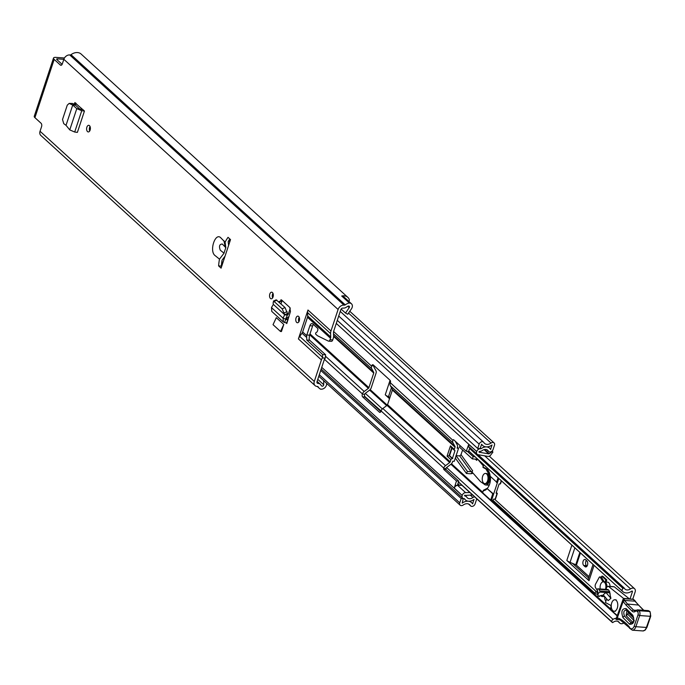 <?xml version="1.0" encoding="UTF-8"?>
<svg xmlns="http://www.w3.org/2000/svg" width="685" height="685" viewBox="0 0 685 685"><rect width="100%" height="100%" fill="white"/><g stroke="black" fill="none" stroke-linecap="round" stroke-linejoin="round"><path stroke-width="1.03" d="M89.701 130.998A3.322 1.884 94.1 0 1 89.615 127.341A3.322 1.884 94.1 0 1 90.026 126.451M90.12 130.099A3.322 1.884 94.1 0 1 88.262 131.94A3.322 1.884 94.1 0 1 86.884 127.153A3.322 1.884 94.1 0 1 88.742 125.312A3.322 1.884 94.1 0 1 90.12 130.099M269.813 294.028A3.322 1.884 94.1 0 1 271.662 292.187A3.322 1.884 94.1 0 1 273.05 296.973A3.322 1.884 94.1 0 1 271.192 298.814A3.322 1.884 94.1 0 1 269.813 294.028M296.04 317.951A3.322 1.884 94.1 0 1 297.898 316.119A3.322 1.884 94.1 0 1 299.276 320.905A3.322 1.884 94.1 0 1 297.427 322.746A3.322 1.884 94.1 0 1 296.04 317.951M279.043 302.068L281.715 300.099L280.936 299.765M273.349 304.363L271.483 307.591L283.051 318.148L283.376 321.993L286.501 322.977A0.642 0.48 -47.6 0 1 286.784 323.577L290.449 311.547L289.806 307.479L281.715 300.099M326.617 383.352L326.625 383.9A4.598 3.459 132.4 0 1 326.385 385.338A4.598 3.459 132.4 0 1 320.794 389.114L320.751 389.234A9.71 7.304 -47.6 0 1 319.261 388.258A9.71 7.304 -47.6 0 1 318.14 386.845A1.276 0.959 132.4 0 0 317.515 386.46L317.052 386.426A5.24 3.939 -47.6 0 1 315.066 385.612A5.24 3.939 -47.6 0 1 314.295 381.434L321.411 359.908L298.412 338.929A7.663 5.763 -47.6 0 1 299.705 336.421L302.008 333.201A3.836 2.886 132.4 0 0 302.659 331.951L307.505 317.275A3.836 2.886 132.4 0 0 307.702 315.99L307.582 312.6A7.663 5.763 -47.6 0 1 307.976 310.022L298.412 338.929M307.976 310.022L330.975 331.001L338.09 309.483A5.24 3.939 -47.6 0 1 343.947 305.108L344.401 305.142A1.276 0.959 132.4 0 0 345.257 304.859A9.71 7.304 -47.6 0 1 349.29 302.941L349.256 303.07A4.598 3.459 132.4 0 1 351.465 303.78A4.598 3.459 132.4 0 1 352.141 307.454A4.598 3.459 132.4 0 1 351.439 308.858L347.732 314.261L345.505 313.054L349.222 307.651A1.276 0.959 -47.6 0 0 348.245 306.118A6.388 4.804 -47.6 0 0 346.482 307.103A4.598 3.459 132.4 0 1 343.425 308.104L342.962 308.079A1.918 1.438 -47.6 0 0 340.822 309.68L333.672 331.283A3.836 2.886 -47.6 0 0 333.475 332.576L333.595 335.967A7.663 5.763 132.4 0 1 333.21 338.544L332.747 339.923A2.552 1.447 94.1 0 1 331.326 341.335A2.552 1.447 94.1 0 1 331.009 341.25M64.45 57.994L55.939 57.386A5.24 1.764 18.3 0 0 53.516 58.071A5.24 1.764 18.3 0 0 54.183 59.407L60.331 65.015A2.552 1.447 94.1 0 0 60.905 65.28A2.552 1.447 94.1 0 0 62.335 63.868L63.842 59.295L338.09 309.483M315.066 385.612L40.826 135.433A5.24 3.939 132.4 0 1 40.047 131.255L41.562 126.682A2.552 1.447 94.1 0 0 41.074 123.266L34.918 117.649A5.24 1.764 -161.7 0 1 34.25 116.313L53.516 58.071M230.528 239.604L228.036 237.335A40.877 23.153 -85.9 0 0 225.082 242.182L221.067 238.106C215.441 231.316 208.779 251.463 215.253 255.702L219.474 259.144A40.877 23.153 -85.9 0 0 218.601 265.891L221.084 268.152L230.528 239.604M283.778 324.476L276.312 317.669L273.032 324.664L280.499 331.471L283.778 324.476L281.441 331.54L280.499 331.471M66.025 125.321L72.738 105.045L69.168 103.409L67.267 105.156L62.523 119.498L63.722 123.642L66.025 125.321L69.759 129.902L74.691 132.034L77.388 132.385L84.452 111.03L74.793 102.587M75.564 102.921L73.055 104.351M272.63 297.872A3.322 1.884 94.1 0 1 272.544 294.225A3.322 1.884 94.1 0 1 272.955 293.326M298.865 321.804A3.322 1.884 94.1 0 1 298.771 318.148A3.322 1.884 94.1 0 1 299.191 317.258M225.844 247.713L222.325 244.048C219.483 244.125 218.806 246.18 220.287 250.213L224.038 253.185A40.877 23.153 -85.9 0 1 225.844 247.713L225.082 242.182M313.405 324.476A3.836 2.166 -85.9 0 0 312.625 325.923L309.894 325.726A3.836 2.166 -85.9 0 1 312.026 323.611A3.836 2.166 -85.9 0 1 312.891 324.005L317.557 328.261A1.319 0.745 -85.9 0 1 317.789 330.016L317.326 331.403A1.276 0.719 -85.9 0 1 316.941 332.002L315.699 332.927L315.622 334.083L317.112 335.436A6.388 3.613 94.1 0 0 317.737 335.873L328.278 341.053A2.552 1.447 -85.9 0 0 328.594 341.139A2.552 1.447 -85.9 0 0 330.024 339.726L330.504 338.262L307.505 317.275M330.975 331.001A7.663 5.763 132.4 0 0 330.581 333.578L307.582 312.6M307.702 315.99L330.701 336.969L330.581 333.578M330.701 336.969A3.836 2.886 -47.6 0 1 330.504 338.262M323.688 380.672L323.722 384.739A1.276 0.959 -47.6 0 1 321.804 386.057A6.388 4.804 -47.6 0 1 321.496 385.809A6.388 4.804 -47.6 0 1 320.76 384.876A4.598 3.459 132.4 0 0 320.229 384.199A4.598 3.459 132.4 0 0 318.491 383.489L318.028 383.454A1.918 1.438 -47.6 0 1 317.309 383.155A1.918 1.438 -47.6 0 1 317.027 381.631L324.168 360.019A3.836 2.886 -47.6 0 1 324.818 358.76L325.264 358.135L322.352 357.93A7.663 5.763 132.4 0 0 321.411 359.908M309.894 325.726L306.829 334.982A3.836 2.166 -85.9 0 0 306.666 335.599L306.769 340.051L322.678 354.565L325.615 354.779L325.264 358.135M312.625 325.923L309.56 335.179A3.836 2.166 -85.9 0 0 309.414 335.701L309.123 339.126L309.706 340.257L325.615 354.779M322.352 357.93L322.678 354.565M74.134 104.377L75.65 104.42L76.129 103.435M75.65 104.42L75.41 105.13M280.978 303.832L282.169 300.501M228.619 245.367L228.191 241.677A40.877 23.153 94.1 0 1 229.809 238.945M221.666 266.397L221.323 266.08A40.877 23.153 94.1 0 1 222.051 260.24L225.082 256.07M62.13 64.356L56.915 59.604A1.918 0.642 18.3 0 1 56.667 59.107A1.918 0.642 18.3 0 1 57.557 58.859L63.842 59.312A5.24 3.939 132.4 0 1 69.699 54.928L343.947 305.108M348.802 301.357A1.918 1.438 132.4 0 0 349.256 300.561A1.918 1.438 132.4 0 0 349.256 299.456A9.71 7.304 132.4 0 0 347.8 297.333A9.71 7.304 132.4 0 0 341.712 296.023L349.29 302.941M347.8 297.333L81.138 54.064A9.71 7.304 132.4 0 0 71.009 54.68A1.276 0.959 -47.6 0 1 70.161 54.954L69.699 54.928M351.465 303.78L344.007 296.982A4.598 3.459 132.4 0 0 341.961 296.254M341.13 309.063L345.505 313.054M219.474 259.144L224.038 253.185M221.323 266.08L218.601 265.891M279.531 302.513L281.252 299.816M285.842 318.277L287.794 320.049A3.956 2.98 -47.6 0 1 287.94 320.083M271.483 307.591L271.765 311.41L283.376 321.993M273.298 304.345L284.617 314.672L287.52 313.584L285.029 307.531L276.149 299.833L273.298 301.16L274.051 301.443L273.067 302.727L273.358 304.405M286.501 322.977L287.794 320.049L283.051 318.148L284.677 314.732L282.177 308.858L274.051 301.443M276.92 300.133L274.068 301.46M284.677 314.732L287.289 315.228L287.52 313.584M284.515 322.558L287.289 315.228M84.452 111.03L82.825 109.549L79.64 108.958L75.453 105.165L73.449 105.028M84.118 110.987L81.746 110.705L76.788 108.641L79.64 108.958M69.759 129.902L76.788 108.641L72.738 105.045L75.453 105.165M75.196 104.985L72.533 103.469L69.168 103.409M632.743 599.187L635.158 591.874A3.956 2.98 132.4 0 0 634.575 588.715A3.956 2.98 132.4 0 0 630.551 588.886A5.429 4.084 -47.6 0 1 625.028 589.117A5.429 4.084 -47.6 0 1 624.335 588.192A0.642 0.48 132.4 0 0 623.598 588.107L623.076 588.475A1.918 1.438 132.4 0 0 622.357 591.121L468.737 450.987M588.561 577.977L572.609 563.43L570.048 562.351L574.843 547.837M390.065 380.269L385.253 394.808L389.525 398.704M630.012 598.99L632.426 591.677A0.642 0.48 132.4 0 0 631.681 591.198A8.751 6.585 -47.6 0 1 622.793 591.575A8.751 6.585 -47.6 0 1 622.357 591.121M571.881 545.132L566.82 560.441L589.014 580.692L594.075 565.382M606.079 582.036L606.799 579.887L602.757 576.205L601.807 576.136L601.447 577.215M446.594 467.53L613.015 619.351A1.918 1.438 132.4 0 0 612.005 621.971L612.262 622.4A0.642 0.48 132.4 0 0 613.006 622.417A5.429 4.084 -47.6 0 1 618.838 621.954A5.429 4.084 -47.6 0 1 619.386 622.631A3.956 2.98 132.4 0 0 619.797 623.119A3.956 2.98 132.4 0 0 624.163 622.674M613.015 619.351A8.751 6.585 -47.6 0 1 616.346 618.187M579.852 552.401L575.768 564.757L572.609 563.43M566.82 560.441A6.388 2.149 18.3 0 0 570.048 562.351M588.201 579.056L593.039 564.431L588.244 578.953A6.388 2.149 18.3 0 0 588.201 579.056A6.388 2.149 18.3 0 0 589.014 580.692M586.994 566.17L586.463 565.682A3.194 1.807 94.1 0 1 586.334 560.424M583.731 565.493A3.194 1.807 94.1 0 1 582.961 561.846A3.194 1.807 94.1 0 1 584.904 559.448A3.194 1.807 94.1 0 1 585.624 559.782L586.865 560.912A3.194 1.807 94.1 0 1 587.636 564.56A3.194 1.807 94.1 0 1 585.692 566.957A3.194 1.807 94.1 0 1 584.973 566.623L583.731 565.493L586.463 565.682M589.006 576.624L576.419 565.134L580.443 552.941M575.768 564.757A1.276 0.428 -161.7 0 1 576.419 565.134M389.97 397.343L388.481 396.718L391.46 387.71M385.253 394.808A6.388 2.149 18.3 0 0 388.481 396.718M605.138 581.967L605.848 579.818L606.799 579.887M605.848 579.818L601.807 576.136M604.915 596.823A2.552 1.447 -85.9 0 0 604.804 598.964A6.388 3.613 -85.9 0 0 605.917 601.122M599.957 591.018L609.718 591.712L608.58 590.042L598.818 589.348L599.957 591.018L599.837 592.088L598.151 593.51L597.132 589.177L597.919 595.899L599.803 596.284L599.281 596.001L600.651 595.676A1.087 0.428 -13.2 0 1 601.781 595.308A1.087 0.428 -13.2 0 1 602.535 595.539A1.087 0.428 -13.2 0 1 602.423 595.804L601.807 596.429L604.752 596.644M601.207 595.419L601.379 596.147M601.644 596.498L604.658 596.635M597.919 595.899L598.151 593.51M609.607 592.79L605.934 592.525L610.9 598.313L610.104 594.897A3.177 1.798 -85.9 0 0 609.753 592.585L610.104 594.897M609.718 591.712L609.753 592.585M598.818 589.348A2.552 1.447 -85.9 0 0 598.014 588.809A2.552 1.447 -85.9 0 0 597.397 588.997L597.132 589.177M610.9 598.313L608.169 600.617L603.194 594.828L605.934 592.525L599.837 592.088M608.58 590.042A2.552 1.447 -85.9 0 0 607.775 589.511L598.014 588.809M617.296 615.515L610.532 609.667L611.097 605.583L605.42 602.517L606.704 598.913M606.439 589.417A2.552 1.447 -85.9 0 1 606.585 587.328L607.938 586.394A1.276 0.719 94.1 0 1 608.246 586.3A1.276 0.719 94.1 0 1 608.494 586.403L623.581 598.442A2.552 1.447 94.1 0 1 623.752 598.544M613.751 586.78A1.276 0.719 94.1 0 1 614.017 586.711A1.276 0.719 94.1 0 1 614.274 586.822L629.361 598.853A2.552 1.447 94.1 0 1 629.532 598.955M623.581 598.442L629.361 598.853M632.829 615.276A1.918 1.413 135.1 0 0 633.043 616.748C634.353 616.671 633.283 624.506 632.503 623.085L631.15 622.776L624.472 616.08C623.119 612.073 623.812 610.112 626.569 610.215A1.918 1.413 135.1 0 1 626.364 610.052L626.364 610.052A1.918 1.413 135.1 0 1 626.141 608.588C621.929 608.434 620.858 611.431 622.939 617.57L629.618 624.266C633.831 624.412 634.901 621.415 632.829 615.276L626.141 608.588M630.106 628.479A1.276 0.796 -29.3 0 1 629.532 628.171L632.349 630.183A6.388 3.613 -85.9 0 0 635.894 626.698L639.653 615.55L650.159 616.294L650.596 615.781L646.392 627.451A1.276 0.437 18.6 0 0 646.982 627.28L645.167 630.131L642.847 630.936A6.388 3.613 94.1 0 0 646.392 627.451L635.894 626.698A1.276 0.437 -161.4 0 1 634.224 626.047A5.112 2.894 94.1 0 1 629.592 627.469L629.164 626.706A74.066 41.948 -85.9 0 0 619.822 618.838A14.051 7.955 -85.9 0 0 617.185 618.204L615.961 619.308L617.279 619.582A12.775 7.235 -85.9 0 0 618.016 619.565A1.276 1.045 -96.2 0 1 617.005 618.478M636.117 610.309A1.276 0.942 53.2 0 0 635.586 610.455L634.807 610.737A5.112 2.894 94.1 0 1 633.574 610.121L627.503 604.042L638.548 605.052M623.179 601.25L623.187 599.033L624.566 600.42L623.144 601.507L626.021 605.06L627.503 604.042L624.566 600.42L635.063 601.165L638.523 605.026M626.021 605.06L632.118 611.166A6.388 3.613 -85.9 0 0 635.303 611.397A4.213 2.389 94.1 0 1 637.401 611.551L637.615 611.774A1.276 0.942 135.1 0 1 639.071 610.729A3.579 2.029 -85.9 0 1 639.653 615.55L637.992 614.882L634.224 626.047M629.729 627.794L629.164 626.706L629.729 627.794M615.986 619.214L623.179 599.05A6.388 2.32 -160.3 0 1 623.461 598.656L633.257 599.349A1.276 0.942 -44.9 0 1 633.753 599.572A1.276 1.276 0 0 0 632.949 599.204A1.276 0.719 94.1 0 1 633.257 599.349L643.472 610.275M623.144 601.507L617.185 618.204M624.36 599.298L623.778 598.544L632.949 599.204A1.276 0.719 94.1 0 0 632.615 599.306M634.301 620.781L627.623 614.094L628.179 612.544L633.634 618.016M626.921 610.609L626.081 615.575L632.769 622.271L631.15 622.776A1.918 1.413 135.1 0 0 629.618 624.266M617.305 608.057A5.745 3.254 -85.9 0 0 614.916 599.769A5.745 3.254 -85.9 0 0 611.705 602.954A5.745 3.254 -85.9 0 0 614.094 611.234A5.745 3.254 -85.9 0 0 617.305 608.057M473.104 473.249L471.306 473.695L472.667 472.744L480.493 481.623L484.03 484.055A6.388 3.613 -85.9 0 0 485.725 484.98A6.388 3.613 -85.9 0 0 489.116 481.932A6.388 3.613 -85.9 0 0 488.337 473.172L485.888 468.96M489.39 473.249L488.337 473.172M483.267 465.851L477.685 459.198M477.239 458.796L476.709 460.38L475.321 459.113M462.692 450.079A20.439 11.576 -85.9 0 0 461.048 454.712L472.616 470.732L471.306 473.695M485.725 484.98L487.831 485.134A6.388 3.613 -85.9 0 0 489.467 484.595M472.616 470.732A1.276 0.873 -35.8 0 1 471.092 471.682L467.418 471.417L466.451 473.472L470.133 473.737A3.836 2.612 144.2 0 0 471.263 473.635M466.451 473.472L455.525 458.342A20.439 11.576 94.1 0 1 456.013 455.636L459.695 455.902L461.048 454.712M475.005 456.758L473.121 456.621L472.367 458.907L459.404 447.082A20.439 11.576 94.1 0 1 460.277 445.807M472.367 458.907L476.041 459.164A1.276 0.959 -47.6 0 1 476.709 460.38M456.013 455.636L467.418 471.417M473.121 456.621L467.35 451.355M484.766 483.636L485.819 483.713A5.112 2.894 -85.9 0 0 488.67 480.879A5.112 2.894 -85.9 0 0 486.547 473.515L485.502 473.438A5.112 2.894 -85.9 0 0 482.651 476.272A5.112 2.894 -85.9 0 0 484.766 483.636A5.112 2.894 -85.9 0 0 487.617 480.801A5.112 2.894 -85.9 0 0 485.502 473.438M487.095 488.559A10.6 6.002 94.1 0 1 483.927 490.049L483.901 490.049A0.642 0.522 90.2 0 0 483.37 490.648A11.243 6.37 -85.9 0 0 487.146 488.61L487.318 488.328A10.6 6.002 -85.9 0 0 489.612 484.175A10.6 6.002 -85.9 0 0 490.409 476.871M490.357 476.383L497.361 482.771L493.62 494.073L487.146 488.61L492.78 493.757L490.683 500.093L482.668 492.78L483.422 490.409M491.316 500.726L492.738 500.881L493.551 499.151L495.221 499.108L497.122 493.645L496.077 493.14L499.1 484.004L500.23 483.978L500.589 483.165L500.23 483.978M493.097 500.529L491.522 500.418L493.62 494.073L492.78 493.757M486.341 469.156L483.43 467.607A0.642 0.514 -62 0 1 483.259 467.555L483.259 467.555A0.642 0.514 -62 0 1 483.036 466.956L483.764 464.747M497.139 493.32L496.274 492.541M495.221 499.108L495.58 498.295M605.437 589.34A5.112 2.894 -85.9 0 0 605.48 589.203A5.112 2.894 -85.9 0 0 603.357 581.839L604.41 581.916A5.112 2.894 94.1 0 1 606.944 587.079A5.112 2.894 -85.9 0 0 604.41 581.916L607.561 582.139A5.112 2.894 94.1 0 1 610.095 586.428M597.063 590.11L595.565 587.662A2.552 1.447 94.1 0 1 595.59 584.065L599.195 577.369A1.276 0.719 94.1 0 1 599.795 576.924A1.276 0.719 94.1 0 1 600.223 577.232L603.04 581.848M609.667 593.03L610.07 593.689M604.333 581.916L601.533 577.327A1.276 0.719 -85.9 0 0 601.105 577.018L599.795 576.924M603.357 581.839A5.112 2.894 -85.9 0 0 600.505 584.673A5.112 2.894 -85.9 0 0 600.24 588.972M290.269 308.104L288.274 314.115A1.147 0.865 -47.6 0 1 287.76 314.826L287.332 315.151M288.967 316.59A3.956 2.98 -47.6 0 1 288.805 316.718L286.527 318.422M374.121 365.721A1.918 1.087 -85.9 0 0 374.044 365.936L373.916 366.329A1.147 0.865 132.4 0 0 373.95 367.074L375.919 370.636A3.956 2.98 -47.6 0 1 376.039 373.214L371.21 387.83A3.956 2.98 -47.6 0 1 369.429 390.262L365.242 393.387A1.147 0.865 132.4 0 0 364.728 394.098L364.6 394.492A1.918 1.087 -85.9 0 0 364.968 397.052L380.851 411.548M455.833 456.501L454.249 461.305L452.776 461.202L452.511 461.998A3.956 2.98 -47.6 0 1 450.73 464.43L446.551 467.555A1.147 0.865 132.4 0 0 446.029 468.266L446.021 469.516L458.77 481.135L457.357 485.382M455.225 441.2A1.147 0.865 132.4 0 0 455.251 441.243L457.22 444.805A3.956 2.98 -47.6 0 1 457.349 447.382L457.083 448.178L458.556 448.281L456.116 455.645M333.604 331.497L371.604 366.158A3.956 2.98 132.4 0 0 371.724 368.735L373.693 372.298A1.147 0.865 -47.6 0 1 373.736 373.042L368.898 387.667A1.147 0.865 -47.6 0 1 368.384 388.369L364.197 391.495A3.956 2.98 132.4 0 0 362.416 393.926L364.6 394.492M371.604 366.158L371.732 365.773A1.918 1.087 94.1 0 1 372.803 364.711A1.918 1.087 94.1 0 1 373.231 364.908L390.013 380.218A1.918 1.087 94.1 0 1 390.382 382.778L452.905 440.335A3.956 2.98 132.4 0 0 453.033 442.904L455.003 446.466A1.147 0.865 -47.6 0 1 455.037 447.211L454.318 449.386A1.276 0.959 132.4 0 0 454.994 450.602L452.348 458.599A1.276 0.959 132.4 0 0 450.918 459.661L450.199 461.836A1.147 0.865 -47.6 0 1 449.685 462.538L445.507 465.663A3.956 2.98 132.4 0 0 443.726 468.103L443.717 469.345L456.458 480.973L454.283 488.045A3.194 2.406 -47.6 0 1 456.724 485.537L455.148 485.425M364.6 396.461L381.065 410.94A3.956 2.98 -47.6 0 1 382.846 408.508L387.025 405.383A1.147 0.865 132.4 0 0 387.547 404.672L392.377 390.056A1.147 0.865 132.4 0 0 392.342 389.311L390.373 385.741A3.956 2.98 -47.6 0 1 390.253 383.172M464.49 495.64L465.278 496.163L464.49 495.64M380.937 411.334A1.918 1.087 94.1 0 1 379.867 412.396A1.918 1.087 94.1 0 1 379.439 412.199L362.656 396.889A1.918 1.087 94.1 0 1 362.288 394.32M463.283 498.5L462.204 503.107A9.068 6.824 -47.6 0 1 471.563 502.61A9.068 6.824 -47.6 0 1 472.564 503.843L474.029 499.399A8.109 6.105 -47.6 0 1 465.483 499.964A8.109 6.105 -47.6 0 1 464.516 498.714L463.925 498.637A3.322 2.5 -47.6 0 1 462.675 498.123A3.322 2.5 -47.6 0 1 462.178 495.469L454.283 488.045M484.081 449.617L488.747 453.872L479.14 452.22L479.029 451.68L480.116 451.295A2.937 2.209 132.4 0 0 482.103 450.627A5.3 3.99 -47.6 0 1 487.686 450.259A5.3 3.99 -47.6 0 1 488.319 451.072A2.937 2.209 132.4 0 0 488.679 451.526A2.937 2.209 132.4 0 0 491.094 451.723A2.937 2.209 132.4 0 0 493.072 449.531L494.484 445.241A2.937 2.209 132.4 0 0 494.056 442.904A2.937 2.209 132.4 0 0 491.017 443.067A6.259 4.709 -47.6 0 1 484.56 443.409A6.259 4.709 -47.6 0 1 483.875 442.553A2.937 2.209 132.4 0 0 483.55 442.15A2.937 2.209 132.4 0 0 481.127 441.953A2.937 2.209 132.4 0 0 479.157 444.145L477.719 448.478L480.031 448.641L481.658 444.222M469.859 447.605L468.591 451.441L466.279 451.278L468.703 444.437L476.717 451.518A3.322 2.5 -47.6 0 1 480.425 448.744L481.033 448.752A8.109 6.105 -47.6 0 1 489.578 448.178A8.109 6.105 -47.6 0 1 490.554 449.437L492.027 444.985A9.068 6.824 -47.6 0 1 482.668 445.481A9.068 6.824 -47.6 0 1 481.666 444.24M452.905 440.335L453.538 439.65L466.279 451.278M463.48 498.68L461.176 498.517L459.738 502.841A2.937 2.209 132.4 0 0 460.174 505.188A2.937 2.209 132.4 0 0 463.206 505.025A6.259 4.709 -47.6 0 1 469.67 504.682A6.259 4.709 -47.6 0 1 470.355 505.539A2.937 2.209 132.4 0 0 470.681 505.941A2.937 2.209 132.4 0 0 473.104 506.138A2.937 2.209 132.4 0 0 475.073 503.937L476.495 499.656A2.937 2.209 132.4 0 0 476.649 498.697M472.556 494.972L464.55 495.46M469.876 492.532L465.577 492.626A3.194 2.406 132.4 0 0 462.238 495.298M456.724 485.537A3.194 2.406 -47.6 0 1 457.614 485.365L461.921 485.271M456.998 485.451L455.02 485.314M492.155 450.987L492.926 452.091L490.263 455.628A3.451 2.594 132.4 0 1 487.711 456.364L478.113 454.712A3.194 2.406 132.4 0 1 477.128 454.241L469.174 446.98A3.194 2.406 -47.6 0 1 468.703 444.437M469.371 447.159L467.838 447.048M320.734 370.397L461.176 498.517M337.285 320.366L477.719 448.478M474.619 496.856A2.937 2.209 132.4 0 0 472.967 497.515A5.3 3.99 -47.6 0 1 467.375 497.892A5.3 3.99 -47.6 0 1 466.742 497.07A2.937 2.209 132.4 0 0 466.391 496.616A2.937 2.209 132.4 0 0 465.278 496.163M458.77 481.135L456.458 480.973M476.657 451.689A3.194 2.406 132.4 0 0 477.128 454.241M488.747 453.872A0.642 0.48 132.4 0 0 489.218 453.735L484.569 449.497M492.489 451.295L489.218 453.735M457.392 447.228L458.556 448.281M452.768 458.625L449.531 455.679L447.065 456.15L450.465 445.866L454.318 449.386M449.531 455.679L452.031 448.144M450.465 445.866L451.192 447.373L454.506 450.405M286.784 323.577L286.013 322.875M54.183 59.407L34.918 117.649M40.047 131.255L314.295 381.434M223.926 240.718L225.185 246.651M330.024 339.726L332.747 339.923M302.659 331.951L306.666 335.599M306.289 337.106L302.008 333.201M299.705 336.421L322.669 357.365M60.331 65.015L61.513 65.101M317.789 379.327L323.722 384.739M321.222 385.527L321.804 386.057M316.932 382.067L318.491 383.489M316.941 382.461L318.028 383.454M71.009 54.68L345.257 304.859M70.161 54.954L344.401 305.142M57.215 59.878L57.557 58.859M347.766 306.323L349.222 307.651M309.706 340.257L306.769 340.051M309.56 335.179L306.829 334.982M279.3 301.374L279.951 301.366M279.977 301.297L281.818 301.28M282.177 308.858L285.029 307.531M284.232 312.917L287.083 311.589M74.691 132.034L81.746 110.705L80.453 109.266M70.324 103.675L72.533 103.469M631.818 591.121L632.426 591.677M370.165 389.594L387.248 405.177M451.466 463.762L482.702 492.258M492.113 500.838L610.635 608.956M618.118 621.466L619.386 622.631M477.984 454.677L624.129 588.004M484.706 455.842L630.551 588.886M365.285 393.353L382.358 408.928M623.598 588.107L469.79 447.802M469.576 448.444L623.076 588.475M612.005 621.971L458.505 481.94M380.971 411.214L364.523 396.204M458.453 482.086L612.262 622.4M586.446 566.726L584.973 566.623M602.423 595.804L602.321 595.351M614.274 586.822L608.494 586.403M650.159 616.294A3.579 2.029 94.1 0 0 649.568 611.482L639.071 610.729L649.346 611.26A1.276 0.942 -44.9 0 1 649.851 611.482L648.019 610.6A5.489 3.108 94.1 0 1 649.346 611.26L649.568 611.482A1.276 0.942 -44.9 0 1 650.074 611.696L649.851 611.482A1.276 0.942 -44.9 0 1 649.954 611.602M635.834 610.284L633.574 610.121A1.276 0.942 135.1 0 0 632.118 611.166M637.401 611.551A1.276 0.942 135.1 0 1 638.848 610.506A5.489 3.108 -85.9 0 0 637.521 609.847L635.586 610.455A1.276 0.942 53.2 0 0 635.303 611.397M637.615 611.774A2.303 1.301 94.1 0 1 637.992 614.882M629.138 627.469L629.532 628.171A1.276 0.796 -29.3 0 1 629.592 627.469M620.601 620.13A1.276 1.019 -60.5 0 1 619.822 618.838M619.403 619.668L618.016 619.565A12.775 7.235 94.1 0 1 618.752 619.557A12.775 7.235 94.1 0 1 620.045 619.856M616.02 619.291A12.775 7.235 -85.9 0 0 617.279 619.582L619.668 619.754M633.283 622.031A1.918 1.413 -44.9 0 1 632.769 622.271M627.623 614.094A1.918 1.413 -44.9 0 1 626.081 615.575M628.282 611.979A1.918 1.413 -44.9 0 1 628.179 612.544M633.043 616.748L626.287 609.992M624.472 616.08A1.918 1.413 135.1 0 0 622.939 617.57M471.092 471.682L459.695 455.902M500.589 483.165L501.369 480.801M497.361 482.771L498.783 478.447M497.096 493.32L495.178 499.117M501.266 480.707L500.178 483.978M498.063 477.787L496.522 482.446M490.246 476.726A11.243 6.37 -85.9 0 0 486.247 468.668L483.036 466.956L483.661 464.653M483.113 466.716L482.951 466.793A0.642 0.642 0 0 0 483.259 467.555L486.478 469.268A0.642 0.514 -62 0 1 486.247 468.668M486.641 469.319A0.642 0.514 -62 0 1 486.478 469.268L490.109 476.512M487.061 488.379L483.901 490.049A0.642 0.642 0 0 0 483.293 490.486L482.668 492.78A0.642 0.48 132.4 0 0 482.762 493.286L490.777 500.607A0.642 0.48 132.4 0 1 490.683 500.093L491.522 500.418L491.025 500.701A0.642 0.48 132.4 0 1 490.777 500.607A0.642 0.642 0 0 0 491.162 500.769L492.738 500.881M482.745 492.532L482.582 492.618A0.642 0.642 0 0 0 482.762 493.286A0.642 0.48 132.4 0 0 483.002 493.388M595.496 593.655A0.959 0.719 -47.6 0 1 596.061 591.943A0.959 0.719 -47.6 0 1 596.567 592.302M600.223 577.232L601.533 577.327M287.477 313.387L288.274 314.115M333.595 336.429L373.736 373.042M309.98 333.912L368.898 387.667M450.918 459.661L447.065 456.15M392.377 390.056L455.037 447.211M387.547 404.672L450.199 461.836M324.476 359.317L362.416 393.926M381.065 410.94L443.726 468.103M321.744 367.357L462.178 495.469M221.401 265.283L221.889 265.729M336.284 323.406L476.717 451.518M325.966 356.62L364.197 391.495M382.846 408.508L445.507 465.663M309.68 334.819L368.384 388.369M387.025 405.383L449.685 462.538M333.526 333.886L371.724 368.735M390.373 385.741L453.033 442.904M333.586 335.71L373.693 372.298M392.342 389.311L455.003 446.466M228.713 240.752L229.817 241.754M221.837 261.619L222.916 262.612M229.68 239.151L230.443 239.844M228.978 240.281L229.997 241.206M468.754 504.074L470.355 505.539M348.537 313.088L491.017 443.067M465.577 492.626L457.614 485.365M319.304 374.729L459.738 502.841M457.897 483.773L459.592 485.322M470.227 495.024L472.967 497.515M338.715 316.033L479.157 444.145M486.812 449.703L488.319 451.072M472.076 503.15L472.77 503.775M490.169 448.821L490.76 449.369M480.236 448.024L481.033 448.752M480.211 448.11L480.947 448.778M445.901 468.66L443.589 468.489M453.915 440.001L453.033 439.941M446.021 469.516L443.717 469.345M374.044 365.936L371.732 365.773M379.439 412.199L380.321 412.259M364.968 397.052L362.656 396.889M451.698 447.836L449.112 455.645L452.348 458.599M317.112 381.357L320.229 384.199M317.266 386.443L319.261 388.258M328.594 341.139L331.326 341.335M286.005 317.943L288.025 319.792M369.617 390.116L386.657 405.657M450.927 464.284L617.151 615.926M468.728 451.03L622.793 591.575M364.608 396.495L380.92 411.377M458.445 482.103L612.322 622.477M478.027 454.694L624.249 588.081M489.287 456.176L634.575 588.715M617.861 621.355L619.797 623.119M598.039 596.241L599.598 596.352M608.246 586.3L614.017 586.711M646.982 627.28L650.75 616.123L650.074 611.696M643.78 610.292L638.497 605.001M635.569 601.379L633.753 599.572M629.207 627.563L620.25 620.019L618.752 619.557M637.521 609.847L648.019 610.6M632.349 630.183L642.847 630.936M616.175 599.863L614.916 599.769M615.353 611.328L614.094 611.234M500.555 483.67L501.471 480.896M496.3 492.472L497.293 493.38M495.546 498.8L497.31 493.465M597.568 594.417L595.137 593.51L493.123 500.452M494.519 499.125L597.277 592.508M318.808 376.228L460.174 505.188M468.54 503.98L470.681 505.941M464.807 495.178L466.391 496.616M340.24 311.418L483.55 442.15M349.778 311.281L494.056 442.904M486.564 449.608L488.679 451.526M469.987 501.172L471.563 502.61M464.036 498.646L465.483 499.964M321.179 369.052L462.675 498.123M481.444 444.368L482.668 445.481M488.037 446.766L489.578 448.178"/></g></svg>
